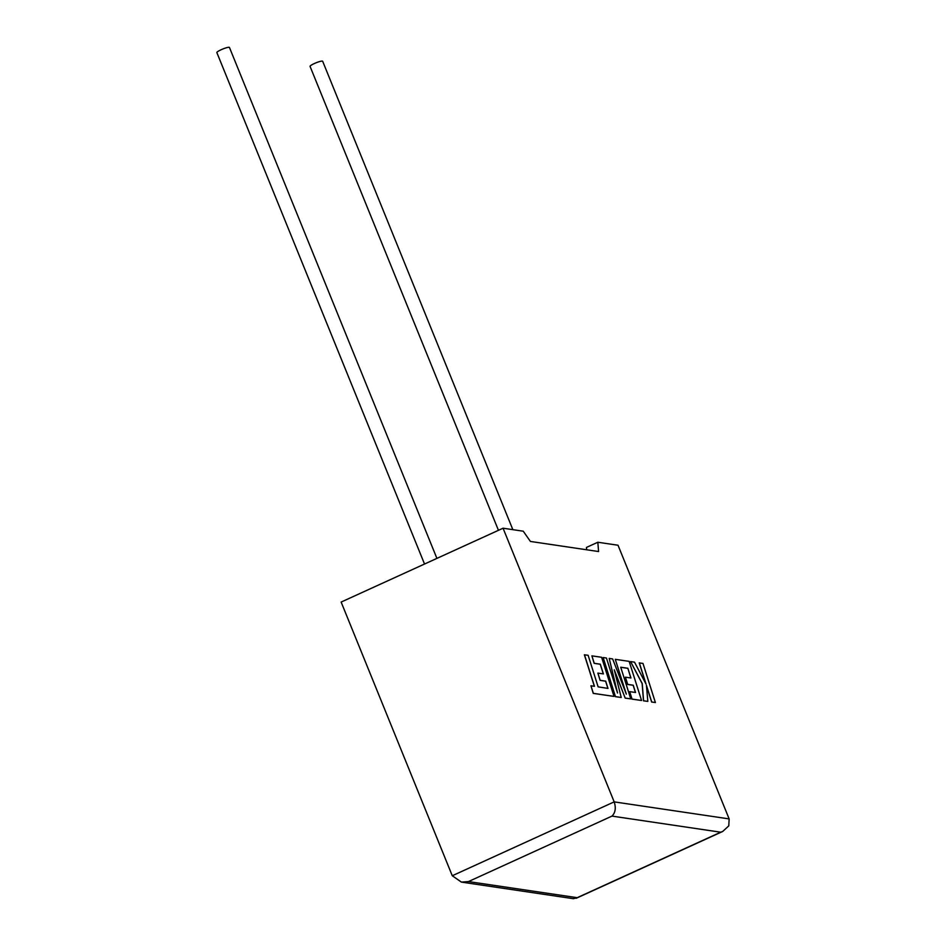 <?xml version="1.0" encoding="UTF-8"?>
<svg xmlns="http://www.w3.org/2000/svg" width="946" height="946" viewBox="0 0 946 946"><rect width="100%" height="100%" fill="white"/><g stroke="black" fill="none" stroke-linecap="round" stroke-linejoin="round"><path stroke-width="1.42" d="M436.91 558.377L229.452 47.466A6.799 1.076 157.9 0 0 229.133 47.3A6.799 1.076 157.9 0 0 221.932 49.381A6.799 1.076 157.9 0 0 216.859 52.586L424.529 564.029M498.447 530.316L310.063 66.386A6.799 1.076 -22.1 0 1 315.148 63.181A6.799 1.076 -22.1 0 1 322.35 61.1A6.799 1.076 -22.1 0 1 322.669 61.277L512.85 529.654M503.059 528.211L614.179 801.877L729.141 818.905L618.022 545.239L597.825 542.247L598.593 551.542L530.41 541.443L523.256 531.203L503.059 528.211L341.139 602.07L452.271 875.748L614.179 801.877C616.142 807.943 615.408 812.685 611.979 816.102L468.459 881.577L461.412 882.11L452.271 875.748M586.674 549.768L586.473 547.415L597.825 542.247M729.141 818.905L728.787 825.87L722.685 831.475L720.722 832.208L611.979 816.102M468.459 881.577L577.202 897.683L573.418 898.7L461.412 882.11M639.33 662.886L646.059 684.124L634.518 662.165L630.592 661.585L642.239 683.556L643.587 700.785L647.821 701.412L646.425 685.318L651.723 701.991L655.389 702.535L642.984 663.43L639.236 662.921L645.799 683.615M655.389 702.535L651.628 702.027L646.473 685.767M630.592 661.585L642.145 683.591L643.493 700.832L647.821 701.412M627.86 668.278L630.947 677.998L625.424 677.182L627.718 684.407L633.241 685.223L635.546 692.496L629.681 691.632L632.046 699.07L641.554 700.489L629.161 661.372L615.29 659.327L626.335 694.139L612.641 658.924L609.212 658.416L617.525 692.992L606.433 658.014L603.158 657.529L615.468 696.682L621.215 697.474L614.273 669.815L625.188 698.113L630.757 698.881L620.718 667.214L627.86 668.278L630.84 677.975M615.562 696.634L621.215 697.474M614.462 670.596L625.188 698.113M625.282 698.077L630.757 698.881M620.742 667.273L627.766 668.314M625.424 677.182L627.624 684.455L633.158 685.271L635.428 692.484M629.681 691.632L631.952 699.118L641.554 700.489M615.29 659.327L625.767 692.673M609.212 658.416L617.111 691.656M603.158 657.529L615.468 696.682M584.462 654.762L594.466 686.311L590.943 685.791L593.343 693.347L614.013 696.41L601.609 657.293L591.889 655.85L594.254 663.3L600.308 664.198L603.406 673.919L597.872 673.103L600.178 680.328L605.7 681.144L607.994 688.416L598.132 686.855L588.128 655.294L584.368 654.798L594.36 686.299M590.943 685.791L593.248 693.383L614.013 696.41M591.889 655.85L594.159 663.335L600.225 664.234L603.288 673.895M597.872 673.103L600.083 680.363L605.606 681.191L607.888 688.404M577.202 897.683L720.722 832.208M722.685 831.475L576.161 898.31"/></g></svg>
